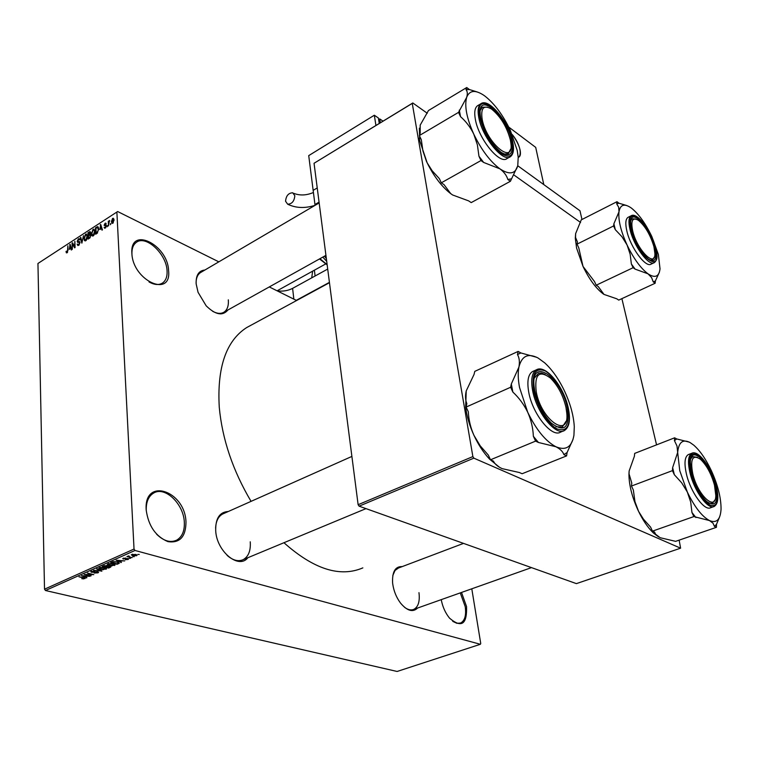 <?xml version="1.0" encoding="UTF-8"?>
<svg xmlns="http://www.w3.org/2000/svg" width="759" height="759" viewBox="0 0 759 759"><rect width="100%" height="100%" fill="white"/><g stroke="black" fill="none" stroke-linecap="round" stroke-linejoin="round"><path stroke-width="1.14" d="M168.593 270.716C171.657 298.268 132.74 280.707 131.876 253.326C129.77 225.717 167.824 244.597 168.593 270.716M149.039 281.95C154.39 284.929 158.887 285.289 162.53 283.022C165.87 280.631 167.388 276.551 167.065 270.792C166.582 254.085 145.927 234.683 136.345 242.358C133.186 244.692 131.715 248.629 131.943 254.18L131.962 254.417M185.983 521.945C185.86 536.774 179.855 543.34 167.967 541.641C155.671 536.49 148.413 525.93 146.183 509.944C143.755 476.87 184.959 490.437 185.983 521.945M156.601 534.203C163.65 541.025 170.329 543.017 176.657 540.161C182.169 536.907 184.722 530.873 184.314 522.059C183.631 503.919 164.978 485.978 153.679 493.037C148.46 496.206 145.984 502.06 146.25 510.598M461.519 592.447L466.538 606.574C467.146 624.429 461.481 628.281 449.527 618.149C445.353 612.978 442.592 606.811 441.235 599.648M452.762 621.365L456.89 623.31L460.58 623.035C464.84 620.767 466.387 615.312 465.229 606.678L460.267 592.893M247.889 557.694C238.857 569.705 216.666 551.527 215.708 530.807C215.414 518.416 219.617 511.983 228.298 511.5M227.083 555.36C232.871 560.408 238.25 561.831 243.212 559.639C248.497 556.622 250.84 550.673 250.252 541.822M227.88 310.014C222.643 316.266 215.395 314.852 206.144 305.782L198.052 292.281L196.154 283.857C195.822 275.251 198.735 270.64 204.902 270.014M212.577 311.256C217.074 313.723 220.878 314.027 223.99 312.177C227.32 309.89 228.763 305.782 228.317 299.843M417.602 608.035C412.849 612.589 407.137 610.919 400.486 603.025C396.416 597.523 393.845 591.261 392.773 584.231L392.602 582.808C392.109 571.688 395.316 566.28 402.242 566.594M404.594 607.352C407.972 609.819 411.036 610.492 413.778 609.392C418.285 606.963 420.012 601.375 418.968 592.656M251.058 501.357C232.852 470.618 222.254 439.252 219.266 407.27C216.989 367.422 226.097 340.876 246.59 327.622L250.641 325.431M296.608 300.517L269.284 286.93M218.829 261.846L117.645 211.533L116.877 212.036L134.03 549.051L135.007 550.465L45.464 590.511L44.515 589.183L134.03 549.051M136.554 555.721L132.673 555.73L131.269 554.82L135.586 554.402L137.037 555.332L136.554 555.721L136.497 554.706M132.113 557.628L126.933 556.632L128.764 555.93L129.286 556.176L128.859 556.698L132.113 557.628M128.053 559.497L125.273 559.668L127.417 558.795L122.721 558.615L125.766 558.036L123.783 558.852L127.825 558.529L128.565 559.098L128.053 559.497L128.005 558.586M118.641 563.605L117.114 564.288L110.71 562.628L113.119 561.641L117.389 561.888L119.381 563.064L118.641 563.605L118.584 562.286M110.207 567.352L108.613 568.064L102.209 566.423L106.848 565.493L109.903 566.176L110.909 566.859L110.207 567.352L110.159 566.242M101.972 571.005L93.547 570.294L100.938 570.948L96.63 568.918L97.161 568.671L101.972 571.005M91.137 575.815L84.221 574.459L92.038 574.535L87.399 573.036L93.803 574.629L86.004 574.544L91.137 575.815M83.604 578.899L81.763 578.662L84.173 578.111L78.974 576.793L83.841 577.637L85.236 578.358L83.594 578.586M45.464 590.511L397.099 671.468L480.362 644.287L135.007 550.465M86.924 577.684L81.507 575.664L90.055 576.29L87.181 576.252L85.444 577.02L86.924 577.684M97.958 572.846L94.116 573.054L97.256 572.637L97.712 572.305L97.199 571.906L91.611 572.324L90.729 571.669L94.742 571.034L92.057 571.423L92.133 572.106L97.693 571.679L98.594 572.362L97.958 572.846L97.92 571.736M103.499 569.686L100.805 569.354L98.803 568.102L104.685 567.571L106.583 568.804L103.49 569.402M111.962 565.929L109.258 565.588L107.275 564.326L113.186 563.795L115.064 565.028L111.953 565.635M121.459 562.353L116.108 560.218L124.732 560.91L121.82 560.854L120.007 561.66L121.459 562.353M130.595 558.301L129.163 558.292L130.595 558.301M134.229 556.689L132.787 556.679L134.229 556.689M139.248 554.459L137.806 554.459L139.248 554.459M110.795 223.507L110.378 224.721L110.795 223.507M108.86 223.222L108.509 225.926L108.281 221.296L108.755 220.992L108.784 221.732L109.666 220.471L108.86 223.222M107.598 225.575L107.171 226.789L107.598 225.575M106.374 225.85L104.657 228.26L104.116 227.32L105.321 227.396L105.909 226.267L104.087 225.29L105.074 223.288L105.757 223.108L106.213 223.914L105.121 223.943L104.552 224.892L105.994 225.015L106.374 225.85M99.884 229.55L100.691 224.446L102.456 229.844L101.972 230.157L101.478 228.516L99.884 229.55M93.3 235.85L91.943 235.707L91.403 233.819L93.034 229.341L93.907 229.142L94.932 231.448L94.571 234.028L93.3 235.85M85.795 240.698L84.458 240.556L83.926 238.668L85.549 234.208L86.412 234.009L87.427 236.324L87.067 238.886L85.795 240.698M67.058 252.823L66.346 252.823L66.033 251.485L66.479 251.115L66.811 252.14L67.523 251.286L67.864 245.802L67.997 250.062L67.058 252.823M116.877 212.036L37.95 263.477L44.515 589.183M69.297 249.369L70.132 244.332L71.754 249.702L71.289 250.005L70.843 248.373L69.297 249.369M72.551 244.037L72.266 249.369L72.058 243.079L72.532 242.766L74.591 246.59L74.866 241.248L75.084 247.548L74.6 247.861L72.551 244.037L73.443 244.455M80.037 242.548L78.699 245.29L77.845 245.527L77.133 244.123L78.708 244.531L79.591 242.852L79.259 242.263L77.712 242.463L77.171 241.428L78.386 238.876L79.183 238.658L79.809 239.872L78.424 239.607L77.779 241.713L79.496 241.514L80.037 242.548M83.499 235.632L81.877 243.155L80.302 237.709L80.777 237.406L82.038 242.292L83.499 235.632M90.928 235.385L89.619 238.146L88.205 239.066L87.949 232.738L90.141 231.561L90.928 235.385M98.679 228.981L97.076 233.326L95.729 234.199L95.454 227.852L97.75 226.666L98.679 228.981M114.011 219.92L112.825 223.222L112.152 223.383L111.402 221.656L112.588 218.412L113.252 218.25L114.011 219.92M471.794 588.804L480.741 643.518L480.362 644.287M359.083 506.158L576.385 583.624L680.595 548.178L473.853 458.151L359.083 506.158L358.125 504.697L472.876 456.586L473.853 458.151M412.26 103.395L314.046 163.27L412.811 102.968L412.26 103.395L472.876 456.586M314.046 163.27L358.125 504.697M580.578 222.472L513.663 174.807L580.578 222.472M427.26 113.252L412.811 102.968M621.887 298.638L656.554 444.859M679.153 540.142L680.595 548.178M362.849 567.884C340.089 577.646 313.78 569.259 283.942 542.723M319.169 202.938L200.376 272.671C197.625 274.578 196.192 277.889 196.088 282.614M398.456 568.026L395.059 570.436L392.82 575.464M223.677 513.568L222.558 514.061C218.25 516.5 215.935 521.215 215.603 528.226M66.545 251.713L66.033 251.485M67.57 252.301L67.058 252.073M70.312 244.939L69.657 244.635M71.441 248.639L70.843 248.373M69.781 246.438L69.43 248.535L70.663 247.728L69.951 245.119L69.781 246.438M70.103 248.848L69.43 248.535M70.435 245.337L69.951 245.119M71.242 247.994L70.663 247.728M72.911 243.468L72.058 243.079M77.741 244.407L77.133 244.123M79.278 244.787L78.708 244.531M79.771 239.521L78.386 238.876M78.974 242.263L77.892 241.76L78.974 242.263M79.818 241.732L79.297 241.495M80.928 238.003L80.302 237.709M85.255 240.926L84.458 240.556M84.42 238.905L83.926 238.668M87.228 235.005L85.549 234.208M85.587 234.948L84.382 238.392L85.15 240.11L85.767 239.958L86.972 236.599L86.725 235.299L85.587 234.948M87.361 235.594L86.725 235.299M86.336 240.223L85.767 239.958M88.623 233.051L87.949 232.738M90.672 232.434L89.363 231.818M88.433 233.174L88.509 235.062L90.236 232.985L89.932 232.358L88.433 233.174M89.192 235.385L88.509 235.062M90.767 234.578L89.837 234.142M88.537 235.802L88.632 238.022L90.065 237.017L90.473 235.688L90.112 234.967L88.537 235.802M89.306 238.345L88.632 238.022M90.188 237.681L89.6 237.396M92.731 236.077L91.943 235.707M91.905 234.057L91.403 233.819M94.742 230.157L93.034 229.341M93.063 230.081L91.858 233.535L92.636 235.262L93.262 235.11L94.477 231.732L94.22 230.423L93.063 230.081M94.866 230.736L94.22 230.423M93.831 235.375L93.262 235.11M96.127 228.174L95.454 227.852M98.205 227.007L97.475 226.656M95.947 228.298L96.156 233.155L98.101 230.945L98.215 229.275L97.541 227.472L95.947 228.298M96.829 233.478L96.156 233.155M98.689 229.493L98.215 229.275M97.588 232.909L96.981 232.624M100.909 225.1L100.207 224.759M102.123 228.82L101.478 228.516M100.359 226.58L100.008 228.706L101.289 227.871L100.511 225.243L100.359 226.58M100.681 229.028L100.008 228.706M101.032 225.489L100.511 225.243M101.905 228.165L101.289 227.871M105.463 227.975L104.116 227.32M105.814 227.634L105.321 227.396M106.364 226.21L105.776 225.926M105.425 225.935L104.087 225.29M106.203 223.839L105.074 223.288M106.374 225.983L104.714 225.186M107.617 226.116L107.133 225.878M108.774 221.533L108.281 221.296M110.823 224.047L110.33 223.81M111.934 221.922L111.402 221.656M113.888 219.047L112.588 218.412M112.607 219.085L111.867 221.353L112.398 222.643L113.546 220.271L112.607 219.085M114.021 220.499L113.546 220.271M113.29 222.785L112.806 222.548M84.818 577.941L84.837 578.662M86.374 577.438L86.393 577.922M85.425 576.517L85.444 577.02M83.462 576.1L84.866 576.764L86.26 576.138L83.462 576.1M91.564 571.129L91.611 572.324M101.45 570.759L101.469 571.233M105.918 567.998L105.975 569.288M100.16 567.808L99.704 568.178L101.326 569.127L105.672 568.747L104.154 567.798L100.141 567.381M108.594 567.552L108.613 568.064M103.471 566.385L105.387 566.878L106.915 566.091L103.471 566.385L103.452 565.872M106.137 567.068L108.376 567.637L109.989 566.812L106.137 567.068L106.118 566.556M107.114 565.569L107.152 566.612M114.391 564.203L114.448 565.521M108.641 564.022L108.176 564.402L109.789 565.36L114.154 564.971L112.645 564.013L108.622 563.595M117.095 563.776L117.114 564.288M111.981 562.59L116.886 563.861L118.47 562.998L116.858 562.125L113.784 561.878L111.981 562.59L111.962 562.068M112.882 561.698L112.911 562.182M118.186 562.134L118.205 562.618M120.89 562.077L120.909 562.599M119.988 561.138L120.007 561.66M118.062 560.683L119.438 561.385L120.899 560.74L118.062 560.683M123.309 558.188L123.356 559.108M128.186 556.034L128.205 556.594M132.398 554.611L133.204 555.493L136.165 555.322L132.379 554.231M510.428 140.178C506.898 126.857 500.627 116.506 491.633 109.116C483.758 104.543 480.599 107.901 482.145 119.191C486.31 142.91 513.701 165.728 510.978 143.831L510.428 140.178M480.295 110.349L482.297 107.171L487.752 107.19L482.297 107.171L480.295 110.349M510.589 149.257L508.264 153.716L504.071 154.086L508.264 153.716L510.589 149.257M441.292 182.824L480.959 160.557L483.644 162.445L499.906 168.84C503.985 171.895 506.632 175.443 507.837 179.485L510.399 181.287L471.216 202.596L468.607 200.869L452.592 194.968L450.656 193.564L444.024 184.627L441.292 182.824L439.338 178.602L432.127 170.728L427.156 162.824L419.708 140.671L419.376 128.186M452.592 194.968L450.533 193.517C441.283 186.249 433.256 175.538 426.463 161.392L422.924 150.918L421.321 139.751L419.366 135.548L420.192 133.261L420.182 125.131L428.456 110.539L466.738 87.532L466.026 89.685C467.478 91.355 467.686 93.936 466.652 97.418L458.54 112.37L460.542 116.668C466.007 121.449 470.419 127.265 473.768 134.125L477.383 144.846L478.957 156.25L480.959 160.557M510.399 181.287L517.704 165.898C515.295 174.077 509.355 175.054 499.906 168.84C490.134 161.496 481.424 149.931 473.768 134.125C466.69 118.271 464.318 106.032 466.652 97.418C469.413 90.33 475.077 89.59 483.654 95.188L485.305 96.384C494.792 104.04 503.103 115.292 510.247 130.159L517.192 150.301L518.207 157.217L517.771 165.623M511.737 141.155C513.672 153.916 510.124 157.635 501.073 152.312C491.263 144.03 484.489 132.645 480.76 118.167L480.295 115.131C477.145 90.112 507.23 115.738 511.737 141.155M478.085 105.416L477.496 105.757C474.792 107.835 474.09 112.398 475.381 119.467C478.682 139.058 499.811 164.883 506.993 158.565L509.773 157.018M419.366 135.548L458.54 112.37M477.05 91.905L469.385 89.543L466.738 87.532M459.29 110.102L460.542 116.668M478.957 156.25L483.644 162.445M507.837 179.485L511.006 178.906M469.385 89.543L466.026 89.685M653.926 246.656C650.368 234.816 645.197 226.021 638.404 220.29C632.522 216.97 630.615 220.499 632.674 230.888C636.953 249.844 655.501 268.439 654.913 253.572L653.926 246.656M631.232 230.964L630.909 229.569M630.852 220.442L632.171 218.782L635.862 219.028L632.171 218.782L630.852 220.442M654.305 257.083L652.598 259.948L650.093 260.138L652.598 259.948L654.305 257.083M655.159 283.24L618.737 300.099L616.763 298.799L604.003 294.426L598.263 286.56L596.204 285.213L594.496 281.542L583.016 266.418L576.593 248.079L575.303 238.279L575.626 233.639L581.261 219.854L616.991 201.704L616.697 203.82L618.68 207.264L618.983 211.837L613.889 223.753L613.576 225.964L615.312 229.683L621.944 236.713L627.076 245.005L630.16 254.246L631.365 263.98L633.101 267.709L635.112 269.122L647.996 273.819L651.583 277.547L653.233 281.883L655.159 283.24L655.378 280.963L659.324 272.358M604.003 294.426L602.817 293.6C595.644 288.003 589.05 278.942 583.016 266.418L578.756 247.804L577.049 244.142L577.428 241.931L575.54 237.501L575.626 233.639M651.81 236.495L658.347 254.379L660.026 268.838C659.049 276.741 655.036 278.401 647.996 273.819C640.653 268.25 633.68 258.648 627.076 245.005C620.853 231.239 618.158 220.186 618.983 211.837C620.264 204.74 624.173 203.327 630.701 207.596L631.668 208.298C638.869 214.152 645.577 223.544 651.81 236.495M654.913 247.396C657.341 259.037 655.216 262.956 648.528 259.17C641.08 252.756 635.454 243.07 631.64 230.119L630.634 223.099C630.008 206.382 650.235 227.007 654.913 247.396M628.424 217.15L627.997 217.359C625.539 219.114 625.169 223.725 626.887 231.182C630.625 247.776 645.862 268.25 651.175 264.085L653.888 262.813M596.204 285.213L633.101 267.709M577.049 244.142L613.576 225.964M626.716 205.528L618.983 203.222L616.991 201.704M613.889 223.753L615.312 229.683M631.365 263.98L635.112 269.122M653.233 281.883L655.378 280.963M618.983 203.222L616.697 203.82M536.234 391.815C541.243 420.163 569.231 439.271 566.831 413.551L565.986 407.393C563.083 395.23 557.865 385.42 550.332 377.963C539.004 369.794 534.308 374.415 536.234 391.815M565.967 421.397L562.324 427.042L555.92 426.729L562.324 427.042L565.967 421.397M534.374 378.086L538.492 373.267L541.594 373.096L545.142 374.453L541.594 373.096L538.492 373.267L534.374 378.086M566.584 455.893L522.135 473.73L519.384 472.525L502.164 468.645C497.79 466.633 494.877 464.138 493.435 461.159L490.485 459.793L488.312 455.087L480.238 445.865L473.929 435.286C470.599 427.772 468.72 419.926 468.303 411.757L466.13 407.061L466.842 403.589C465.324 400.088 465.115 395.856 466.235 390.894L474.033 374.472L474.783 371.369L518.122 351.417L517.467 354.529C519.355 357.783 519.839 361.958 518.928 367.033C521.756 355.905 528.112 352.888 538.008 357.973L544.677 362.83C552.334 369.851 559.051 379.472 564.829 391.72C570.493 404.111 573.643 415.771 574.288 426.71L573.927 435.334C571.831 447.079 565.825 450.884 555.901 446.747C545.598 441.264 536.196 429.746 527.695 412.203L519.535 387.498C518.018 379.424 517.818 372.603 518.928 367.033L511.319 383.978L510.636 387.261L512.856 392.061C519.004 397.801 523.947 404.509 527.695 412.203C531.12 419.926 533.008 427.962 533.359 436.311L535.588 441.121L538.425 442.469L555.901 446.747C560.18 448.939 562.846 451.558 563.89 454.613L566.584 455.893L567.096 452.516L573.026 439.404M511.319 383.978L512.856 392.061M534.772 391.056L534.032 385.819C531.034 356.056 561.888 377.659 567.362 408.114C569.829 427.867 564.478 432.867 551.29 423.105C543.245 414.708 537.733 404.025 534.772 391.056M533.482 371.123L532.486 371.568C528.093 374.462 526.85 381.369 528.757 392.28C532.543 414.034 551.869 437.981 560.531 432.137L563.349 430.97M490.485 459.793L535.588 441.121M466.13 407.061L510.636 387.261M536.736 357.309L520.911 352.963L518.122 351.417M499.526 467.307L489.602 459.176C483.587 452.753 478.369 444.793 473.929 435.286C469.546 425.685 466.794 416.34 465.665 407.26L466.235 390.894M520.911 352.963L517.467 354.529M533.359 436.311L538.425 442.469M563.89 454.613L567.096 452.516M692.749 473.739C697.644 495.266 715.813 512.05 715.813 495.513L714.485 485.115C711.268 473.749 706.62 465.153 700.51 459.318C692.606 454.119 690.026 458.929 692.749 473.739M714.845 500.039L712.464 503.378L708.972 503.217L712.464 503.378L714.845 500.039M691.183 473.844L690.756 472.013M690.832 458.721L692.72 456.605L697.398 457.326L692.72 456.605L690.832 458.721M716.42 527.325L675.633 541.347L660.159 537.714L655.539 534.175L654.571 532.078L652.465 531.148L650.586 527.116L643.433 519.128L638.594 511.405L634.96 501.652L633.348 490.048L631.479 486.026L631.763 483.047L629.031 473.825L629.135 471.016L634.401 456.235L634.676 453.398L674.628 437.81L674.438 440.666L676.99 445.988L677.673 452.43C678.688 442.174 682.806 438.873 690.026 442.516L693.707 445.116C699.997 450.618 705.851 459.081 711.287 470.504C717.805 484.859 721.059 497.667 721.05 508.919L721.012 509.725C720.291 519.82 716.439 523.425 709.475 520.56C701.942 516.49 694.57 506.984 687.341 492.06L679.76 470.694L677.673 452.43L672.635 467.639L672.436 470.637L674.343 474.726L681.677 482.8L687.341 492.06L690.699 502.097L691.942 512.467L693.859 516.575L709.475 520.56L713.033 523.217L714.447 526.385L716.42 527.325L716.515 524.27L719.371 517.486M672.635 467.639L674.343 474.726M691.686 473.18L690.32 462.506C690.329 443.835 710.13 462.487 715.49 485.637C718.716 502.23 715.813 507.534 706.781 501.547C700.13 494.972 695.092 485.513 691.686 473.18M688.897 454.385L688.261 454.622C684.656 456.927 684.049 463.445 686.459 474.176C690.595 492.221 704.561 511.433 710.652 507.705L713.536 506.689M652.465 531.148L693.859 516.575M631.479 486.026L672.436 470.637M689.295 442.136L676.677 438.939L674.628 437.81M658.689 536.974L653.49 533.065C647.806 527.638 642.617 519.972 637.93 510.039C631.943 496.756 628.955 484.754 628.955 474.024L629.135 471.016M676.677 438.939L674.438 440.666M691.942 512.467L695.918 517.553M714.447 526.385L716.515 524.27M315.697 204.968L314.957 204.541L319.065 202.122M375.923 125.453L374.329 115.235L308.723 155.614L314.957 204.541M313.144 190.367L317.234 187.938L313.144 190.367M508.748 127.076L535.702 147.379L543.795 184.598L517.742 165.747L579.98 210.774L581.973 219.493M296.266 300.346L329.425 282.367M277.244 290.887C282.832 291.579 287.955 290.735 292.604 288.363L327.708 269.066M314.387 270.195L315.099 275.991M311.731 277.841L312.613 271.172M512.733 135.121L512.126 134.419C516.054 139.058 518.701 144.219 520.067 149.893C520.797 153.593 520.465 155.965 519.052 157.009C521.812 152.341 519.706 145.045 512.733 135.121M518.217 157.331L519.052 157.009L518.217 157.331M285.564 201.249C286.067 195.784 288.458 192.966 292.727 192.795L294.815 195.718C294.321 201.192 291.94 204.019 287.67 204.199L285.564 201.249M378.637 119.58L379.728 118.916L380.335 122.759M379.491 123.281L378.713 120.093M379.728 118.916L383.001 121.136M379.244 123.432L378.39 117.996L374.329 115.235M70.786 246.495L70.245 246.248M80.027 242.377L78.509 241.675M90.919 235.243L89.363 234.512M98.547 227.88L96.744 227.017M101.412 226.656L100.833 226.372M106.355 225.632L105.264 225.1M104.353 565.512L104.372 565.986M512.771 142.094C514.241 149.485 513.445 154.352 510.38 156.686C503.236 162.986 482.117 137.094 478.777 117.484C477.468 110.416 478.17 105.843 480.864 103.774C488.9 97.342 509.08 122.645 512.733 141.914M512.657 141.829C507.458 112.901 473.284 86.564 479.792 117.446C483.777 132.749 490.95 144.827 501.31 153.669C510.864 159.219 514.649 155.272 512.657 141.829M655.672 248.06C657.569 255.736 657.123 260.574 654.324 262.605C649.04 266.751 633.803 246.239 630.046 229.626C628.31 222.159 628.67 217.558 631.109 215.803C637.199 211.571 651.687 231.628 655.643 247.946M655.605 247.908C649.486 221.552 623.708 201.685 630.909 229.588C637.37 257.244 663.347 275.764 655.605 247.908M568.434 408.816C570.616 420.088 569.269 427.336 564.392 430.533C555.768 436.378 536.452 412.365 532.628 390.581C530.693 379.661 531.917 372.754 536.29 369.87L532.486 371.568M533.748 390.515C536.774 406.217 547.998 424.499 557.267 428.977C567.248 432.184 570.939 425.401 568.33 408.617C563.738 390.97 556.129 378.447 545.503 371.056C535.389 367.062 531.48 373.542 533.748 390.515M716.259 486.13C718.906 497.069 718.213 503.843 714.191 506.452C708.138 510.171 694.162 490.921 689.997 472.857C687.578 462.117 688.157 455.59 691.743 453.294L688.261 454.622M690.946 472.791C695.661 488.862 702.075 499.65 710.187 505.171C717.321 507.23 719.333 500.845 716.192 486.007C708.821 454.47 682.436 439.632 690.946 472.791M324.435 256.191L326.342 258.534M319.9 258.715L327.129 264.616M292.604 288.363L293.847 299.141M460.58 623.035L459.916 623.262M176.657 540.161L175.329 540.75M162.53 283.022L161.771 283.468M242.055 560.123L243.212 559.639M223.288 312.566L223.99 312.177M246.59 327.622L329.463 282.699M66.811 252.14L67.475 252.443M78.082 244.692L78.964 245.1M79.391 242.32L80.037 242.624M79.088 239.502L79.809 239.844M86.441 234.91L87.313 235.318M85.15 240.11L86.033 240.527M90.027 232.406L90.682 232.719M90.236 235.024L90.928 235.356M93.945 230.043L94.818 230.47M92.636 235.262L93.528 235.679M97.541 227.472L98.566 227.966M104.903 227.51L105.605 227.852M113.176 219.066L113.964 219.455M112.398 222.643L113.11 222.994M97.702 572.182L97.683 571.669M91.64 571.736L91.621 571.11M99.704 568.178L99.676 567.514M105.662 568.519L105.634 567.865M106.915 565.986L106.886 565.502M109.979 566.698L109.96 566.186M108.176 564.402L108.148 563.728M114.144 564.743L114.116 564.089M118.461 562.855L118.432 562.22M127.74 558.975L127.711 558.501M123.556 558.643L123.527 558.112M128.66 556.461L128.632 555.949M132.132 554.838L132.104 554.298M136.165 555.18L136.127 554.563M220.869 313.922L325.934 255.356M419.376 138.517L419.793 136.478M480.864 103.774L477.496 105.757M575.303 238.279L575.54 237.501M631.109 215.803L627.997 217.359M365.99 508.625L238.99 561.404M351.891 456.425L222.558 514.061M568.406 408.674C564.298 387.299 545.73 363.874 536.29 369.87M465.665 407.26L466.842 403.589M489.602 459.176L490.399 459.593M492.563 460.713L493.435 461.159M413.019 609.657L531.48 567.618M397.716 568.301L463.521 543.387M716.24 486.035C711.904 468.312 698.555 449.508 691.743 453.294M653.49 533.065L655.539 534.175M322.793 257.102L326.712 261.343M319.501 258.933L327.167 264.9M325.431 264.085L277.092 290.811M293.667 193.317C299.852 195.746 306.437 195.471 313.42 192.492M315.118 205.31C304.995 208.526 295.849 208.156 287.67 204.199"/></g></svg>
